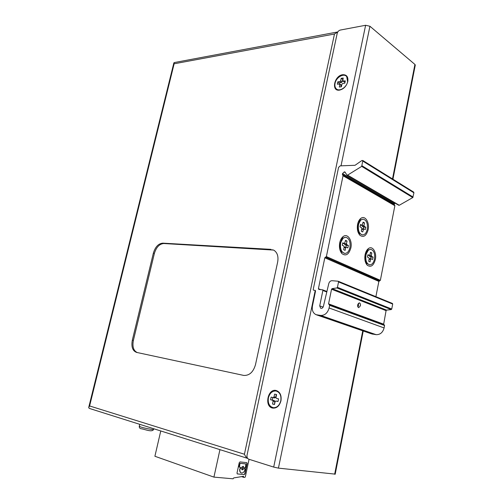 <?xml version="1.0" encoding="UTF-8"?>
<svg xmlns="http://www.w3.org/2000/svg" width="504" height="504" viewBox="0 0 504 504"><rect width="100%" height="100%" fill="white"/><g stroke="black" fill="none" stroke-linecap="round" stroke-linejoin="round"><path stroke-width="0.76" d="M273.653 250.078L163.787 243.52C159.428 243.904 156.29 247.218 154.375 253.455L133.377 340.421C132.212 346.752 133.51 350.797 137.264 352.548M270.976 249.354L162.786 243.155C158.426 243.539 155.289 246.859 153.374 253.102L132.332 340.169C131.147 346.758 132.552 350.834 136.54 352.391L243.772 375.43C249.417 375.675 253.323 372.078 255.503 364.631L277.66 262.036C278.624 256.341 277.301 252.365 273.691 250.104L271.971 249.77M334.48 34.014L174.132 63.794L89.605 405.959L244.421 454.236L334.48 34.014L337.793 31.935M244.421 454.236C245.473 456.454 246.532 457.821 247.603 458.331M89.605 405.959L88.672 407.61L89.277 408.391L247.653 458.394M174.132 63.794L174.119 62.597L337.655 31.96M339.734 242.726C338.978 247.319 339.721 250.961 341.958 253.638C345.914 256.435 348.875 254.545 350.853 247.962C352.567 240.566 347.678 233.037 343.249 236.471C341.542 237.737 340.37 239.822 339.734 242.726M340.036 250.16L341.706 251.54M342.348 238.871L340.546 240.08M357.601 224.318C356.857 228.999 357.638 232.653 359.925 235.28C363.611 237.768 366.351 235.922 368.141 229.736C369.785 222.522 365.11 215.019 360.902 218.333C359.302 219.53 358.199 221.527 357.601 224.318M358.035 232.105L359.566 233.188M359.988 220.733L358.388 221.728M365.091 254.665C364.379 259.169 365.085 262.672 367.208 265.186C370.837 267.668 373.552 265.772 375.36 259.497C376.91 252.542 372.658 245.461 368.594 248.434C366.893 249.631 365.728 251.71 365.091 254.665M365.438 262.048L366.855 263.057M367.605 250.784L366.068 251.609M315.536 291.073L315.284 290.405L313.469 290.178L313.217 289.517L338.549 167.454L340.162 165.866L355.043 165.287L361.891 160.511L362.836 160.499L361.696 166.377L347.59 175.127L346.973 175.052L344.856 171.877L344.175 171.971L342.562 173.546L342.38 174.422L343.041 175.764L326.378 256.58L324.803 257.783L318.415 288.716L318.805 289.416L322.617 289.819L322.869 290.487L319.712 305.865L320.695 308.278C321.949 308.58 322.85 307.95 323.398 306.388L328.778 283.601C329.377 281.704 330.479 280.734 332.092 280.697L338.127 281.226L338.537 281.931L337.441 287.337L336.874 287.948L332.111 288.616L331.55 289.22L328.564 303.855L329.641 305.336L329.099 307.988C327.657 312.978 324.866 315.46 320.727 315.441L316.039 314.679C313.003 313.135 311.806 310.243 312.448 306.004L315.536 291.073M398.658 205.178L399.256 205.273L412.757 197.568L413.929 192.83L413.526 192.005M375.889 296.68L378.863 281.408L380.363 280.331L394.859 205.727L394.185 204.454L394.972 203.068M316.487 314.836L371.568 333.869L376.135 334.669C380.148 334.763 382.807 332.52 384.098 327.946L384.565 325.502L384.281 324.859L329.427 304.681M358.312 303.313L358.558 305.569L357.928 306.986M360.41 305.777C360.612 304.17 360.259 303.188 359.346 302.841L357.683 304.725C357.481 306.337 357.834 307.32 358.741 307.667L360.41 305.777M383.588 324.608L386.077 310.653L386.606 310.111L391.211 309.588L391.747 309.04L392.698 304.07L392.446 303.458L338.367 281.32M342.934 81.131L345.045 82.146M339.003 83.966L339.23 82.902L341.347 82.631L342.121 81.818L342.941 79.317M341.069 86.814L341.088 84.974M339.362 87.035L339.797 84.042L337.296 84.187L337.787 81.868L339.904 81.585L340.685 80.779L341.202 78.309L343.211 78.038L342.783 81.018L345.309 80.873L344.818 83.21L342.676 83.488L341.895 84.3L341.372 86.776L339.362 87.035M342.644 79.361L341.202 78.309M339.23 82.902L337.787 81.868M335.059 83.349C336.105 77.32 343.923 72.765 346.727 76.658L347.603 81.711C346.557 87.753 338.82 92.232 336.017 88.521C334.958 87.23 334.637 85.504 335.059 83.349M274.875 397.946L275.713 397.278L276.293 394.5M274.51 404.454L274.806 401.568L274.365 400.598L272.267 400.1L272.815 397.511M278.019 401.461L277.553 401.354M272.513 404.044L273.105 401.228L272.664 400.252L270.572 399.754L271.127 397.114L273.269 397.612L274.012 396.925L274.604 394.115L276.589 394.569L275.997 397.385L276.444 398.355L278.567 398.853L278.006 401.518L275.833 401.008L275.089 401.694L274.497 404.523L272.513 404.044L274.214 404.378M272.267 400.1L270.572 399.754M268.399 397.858C269.722 393.164 272.242 390.871 275.946 390.972C279.84 392.131 281.452 395.401 280.797 400.774C279.512 405.374 277.068 407.686 273.452 407.717C269.401 406.64 267.712 403.351 268.399 397.858M369.281 255.389L369.564 256.309L371.013 256.99L370.661 258.772M368.695 261.28L369.199 258.728L368.915 257.777L367.454 257.09L367.933 254.684L369.476 255.402L369.968 254.829L370.471 252.284L371.839 252.939L371.335 255.478L371.612 256.429L373.061 257.109L372.588 259.497L371.057 258.798L370.566 259.371L370.068 261.916L368.695 261.28M371.013 256.99L373.061 257.109M370.358 252.857L371.839 252.939M365.961 255.074C366.893 251.269 368.525 249.367 370.856 249.36C373.93 250.45 375.146 253.701 374.516 259.1C373.59 262.924 371.946 264.839 369.583 264.833C366.534 263.731 365.331 260.474 365.961 255.074M370.56 249.341L368.392 250.028L365.702 255.056C365.123 258.628 365.646 261.475 367.277 263.611L369.583 264.833M365.778 260.455L365.129 255.736L366.219 253.235M361.966 225.282L362.231 226.372L363.718 227.14L363.384 228.803M361.305 231.229L361.815 228.659L361.526 227.676L360.026 226.907L360.511 224.475L362.124 225.282L363.119 222.157L364.524 222.888L364.008 225.452L364.298 226.428L365.778 227.197L365.299 229.603L363.712 228.81L362.71 231.941L361.305 231.229M363.718 227.14L365.778 227.197M362.981 222.85L364.524 222.888M358.489 224.778C359.396 221.086 361.003 219.215 363.315 219.171C366.597 220.279 367.92 223.65 367.277 229.288C366.376 233.012 364.757 234.889 362.408 234.914C359.157 233.799 357.853 230.416 358.489 224.778M362.993 219.158L360.751 219.958L358.231 224.771C357.632 228.476 358.205 231.449 359.963 233.68L362.464 234.921M358.357 230.46L357.683 225.622L358.596 223.392M346.286 245.328L348.359 245.429L346.796 244.692L346.494 243.697L344.415 243.602L344.717 244.591L346.286 245.328L345.92 247.136M346.059 247.162L344.188 247.061L346.16 247.143M348.359 245.429L347.861 247.911L346.198 247.149L345.675 247.735L345.139 250.381L343.652 249.694L344.188 247.042L343.886 246.047L342.298 245.303L342.802 242.802L344.49 243.583L345.549 240.351L347.029 241.057L346.494 243.697M345.416 240.988L347.029 241.057M340.679 243.167C341.655 239.268 343.394 237.315 345.889 237.302C349.259 238.455 350.608 241.863 349.94 247.533C348.97 251.464 347.212 253.424 344.679 253.417C341.34 252.258 340.005 248.837 340.679 243.167M345.561 237.283L343.085 238.14L340.414 243.155C339.803 246.777 340.351 249.726 342.046 251.994L344.742 253.424M340.427 248.441L339.954 243.93L340.761 241.838M347.804 81.528C348.371 76.873 346.676 74.598 342.733 74.705C334.322 75.518 330.92 91.514 339.476 90.134C343.621 89.17 346.399 86.297 347.804 81.528M280.961 400.819C281.667 395.356 280.079 391.917 276.186 390.493C267.889 388.2 264.02 406.375 272.481 408.064C276.595 408.511 279.418 406.098 280.961 400.819M415.201 65.47L414.918 64.443L369.936 26.258L365.614 25.276L340.244 30.07C338.732 30.517 337.718 31.607 337.207 33.333L247.048 455.099C246.758 457.166 247.319 458.527 248.73 459.188L273.691 467.082L278.428 468.128L335.21 474.132M249.064 459.295L245.328 476.816L244.824 477.376L243.709 477.351L241.567 476.62M243.709 477.351L243.539 476.299L233.692 477.924L233.087 478.8L213.923 477.118L154.898 456.265L160.763 430.964M213.923 477.118L219.946 449.65M244.232 474.592L244.969 473.804L247.155 463.554L246.784 462.659L239.98 461.903L239.236 462.685L237.006 473.042L237.302 473.924L244.232 474.592L237.208 473.873M246.733 462.653L246.941 463.485L244.755 473.735L244.018 474.522M241.088 468.367L240.345 468.266L239.778 468.903C239.444 470.95 239.885 472.273 241.095 472.878L241.233 472.916M244.642 468.733L243.904 468.632L242.09 469.854M245.668 463.901L240.194 463.283L239.639 463.869L239.053 466.578L239.444 467.29M243.193 466.294L244.194 467.788M242.89 467.176L242.342 468.953M242.556 469.022L243.035 467.214L242.556 469.022M243.142 466.288L241.384 467.517L239.494 467.315L239.854 463.938L240.408 463.352L245.839 463.951L245.486 467.303L244.938 467.888L244.245 467.806L243.142 466.288M240.559 468.336L241.258 468.411L242.178 469.892L244.119 468.701L244.805 468.777L245.02 469.489C244.377 471.769 243.268 472.947 241.7 473.036L241.309 472.947C240.099 472.343 239.658 471.019 239.986 468.972L240.345 468.266M162.786 243.155L163.787 243.52M154.375 253.455L153.374 253.102M132.332 340.169L133.377 340.421M413.929 192.83L363.006 161.23M362.074 165.822L413.116 197.064M412.757 197.568L361.696 166.377M347.59 175.127L399.256 205.273M345.416 172.696L344.175 171.971M342.562 173.546L394.342 203.648M394.185 204.454L342.38 174.422M342.978 175.335L394.789 205.323M394.859 205.727L343.041 175.764M326.378 256.58L380.363 280.331M379.739 280.879L325.723 257.191M325.458 257.172L379.487 280.86M378.863 281.408L324.803 257.783M318.415 288.716L320.727 289.605M322.68 289.857L326.913 291.495M326.794 291.999L322.869 290.487M319.712 305.865L323.133 307.1M317.293 315L372.79 334.196M392.698 304.07L338.537 281.931M337.441 287.337L391.747 309.04M391.211 309.588L336.874 287.948M332.111 288.616L386.606 310.111M386.077 310.653L331.55 289.22M328.564 303.855L383.494 324.116M384.565 325.502L329.641 305.336M329.099 307.988L384.098 327.946M376.135 334.669L320.727 315.441M341.328 85.592L339.885 84.559M343.167 81.157L344.604 82.202M340.685 80.779L342.121 81.818M341.347 82.631L339.904 81.585M274.806 401.568L273.105 401.228M277.584 401.36L275.883 401.014M274.012 396.925L275.713 397.278M274.919 397.958L273.225 397.606M272.664 400.252L274.365 400.598M139.747 424.324L139.306 426.189L140.843 427.039C144.409 428.211 152.762 429.799 153.581 429.465L153.625 429.263M142.966 425.344L140.238 424.481M370.566 259.371L369.092 259.276M369.205 258.703L370.944 258.81M371.612 256.429L369.564 256.309M369.621 255.377L371.335 255.478M367.813 255.282L369.394 255.377M363.226 229.377L361.683 229.326M361.79 228.784L363.567 228.835M364.298 226.428L362.231 226.372M361.948 225.395L364.008 225.452M360.366 225.206L362.011 225.25M345.675 247.735L344.068 247.653M346.796 244.692L344.717 244.591M342.67 243.47L344.389 243.552M340.673 250.904L341.126 250.532M341.699 239.772L341.309 239.368M365.627 262.275L366.181 261.74M366.799 251.969L366.332 251.383M358.382 232.483L358.892 231.991M359.257 221.842L358.804 221.332M334.662 474.233L362.748 330.826M392.496 178.933L414.918 64.443M273.691 467.082L365.614 25.276M369.936 26.258L341.032 165.835M315.151 290.821L278.428 468.128M173.842 62.994L88.817 407.043M340.496 250.727L341.958 253.638M341.353 239.337L343.249 236.471M341.233 238.726L341.737 238.751M340.584 251.578L340.931 251.597M358.344 232.445L359.925 235.28M358.993 221.193L360.902 218.333M358.911 220.657L359.339 220.664M365.671 262.313L367.208 265.186M366.584 251.194L368.594 248.434M366.559 250.683L366.944 250.708M362.836 160.499L413.746 192.137M398.721 205.254L347.168 175.203M326.92 291.482L322.617 289.819M392.446 303.458L338.291 281.276M384.281 324.859L329.364 304.643M341.239 85.082L339.797 84.042M274.964 397.965L273.269 397.612M139.255 426.384C139.23 427.858 139.98 428.658 141.517 428.791C145.234 429.427 152.145 432.495 153.581 429.465L153.745 428.746M369.205 258.684L371.026 258.791M367.807 255.308L369.476 255.402M366.087 261.5L365.255 261.444M366.654 252.239L365.822 252.195M361.796 228.753L363.674 228.81M360.36 225.238L362.124 225.282M358.747 231.645L357.878 231.619M359.062 222.232L358.193 222.214M342.663 243.495L344.49 243.583M340.887 249.984L339.967 249.934M341.378 240.345L340.458 240.307M335.185 474.245L363.226 330.989M392.937 179.21L415.302 64.966"/></g></svg>
